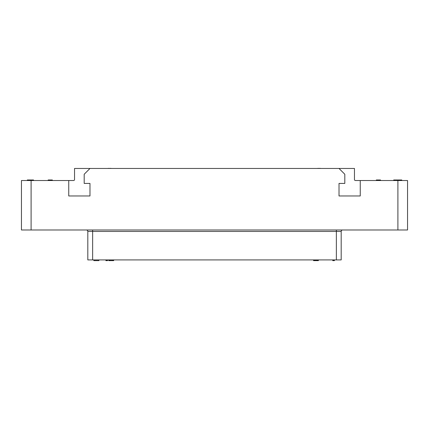 <?xml version="1.0" encoding="UTF-8"?>
<svg xmlns="http://www.w3.org/2000/svg" width="429" height="429" viewBox="0 0 429 429"><rect width="100%" height="100%" fill="white"/><g stroke="black" fill="none" stroke-linecap="round" stroke-linejoin="round"><path stroke-width="0.64" d="M29.328 180.523L29.328 179.971L33.516 179.971L33.516 180.523M21.45 180.523L68.747 180.523L68.747 195.967L89.983 195.967L89.983 183.419L84.191 183.419L84.191 174.249L89.983 168.458L339.017 168.458L344.809 174.249L344.809 183.419L339.017 183.419L339.017 195.967L360.253 195.967L360.253 180.523L407.55 180.523L407.55 229.992L21.45 229.992L21.45 180.523M89.983 168.458L74.539 168.458L74.539 179.558A0.965 0.965 0 0 1 73.573 180.523L68.747 180.523M339.017 168.458L354.461 168.458L354.461 179.558A0.965 0.965 0 0 0 355.426 180.523L360.253 180.523M342.637 229.992A1.448 1.448 90 0 0 341.189 231.44L341.189 259.915L87.811 259.915L87.811 231.44A1.448 1.448 0 0 0 86.363 229.992A1.448 1.448 0 0 1 87.811 231.44L87.811 259.915M341.189 259.915L341.189 231.44L87.811 231.44M334.432 259.915L334.432 260.639L332.743 260.639L332.743 259.915M333.59 259.915L333.59 260.639M98.911 259.915L98.911 260.639L93.844 260.639L93.844 259.915M313.578 259.915L313.578 260.639L313.438 259.915M313.862 259.915L313.578 260.639M314.285 259.915L314.285 260.639L313.862 260.639M314.988 259.915L314.988 260.639L314.285 260.639M315.69 259.915L315.69 260.639L314.988 260.639M316.253 259.915L316.253 260.639L315.69 260.639M316.956 259.915L316.956 260.639L316.253 260.639M317.664 259.915L317.664 260.639L316.956 260.639M318.082 259.915L318.082 260.639L317.658 260.639M318.366 259.915L318.082 260.639M318.506 259.915L318.366 260.639M107.599 259.915L107.599 260.639L105.909 260.639L105.909 259.915M106.757 259.915L106.757 260.639M108.725 259.915L108.725 260.639L108.864 259.915M109.009 259.915L108.864 260.639M109.572 259.915L109.572 260.639L109.009 260.639M110.135 259.915L110.135 260.639L109.572 260.639M111.116 259.915L111.116 260.639L110.13 260.639M111.401 259.915L111.116 260.639M112.382 259.915L112.382 260.639L111.401 260.639M112.945 259.915L112.945 260.639L112.382 260.639M113.508 259.915L113.508 260.639L112.945 260.639M113.653 259.915L113.513 260.639M113.792 259.915L113.653 260.639M333.033 168.458L334.191 168.458M93.747 168.458L97.222 168.458M320.098 168.458L320.388 168.361M319.616 168.458L320.098 168.361M319.133 168.458L319.616 168.361M318.747 168.458L319.133 168.361M318.264 168.458L318.747 168.361M317.782 168.458L318.264 168.361M317.492 168.458L317.782 168.361M111.99 168.458L113.149 168.458M110.639 168.458L111.025 168.361M110.253 168.458L110.639 168.361M109.577 168.458L110.253 168.361M108.709 168.458L109.384 168.361M108.323 168.458L108.709 168.361M107.936 168.458L108.323 168.361M378.013 180.523L378.013 179.971L380.523 179.971L380.523 180.523M377.386 180.523L377.386 179.971L378.013 179.971M376.34 180.523L376.34 179.971L377.386 179.971M401.759 180.523L401.759 179.971L401.759 180.523M397.994 179.971L397.994 180.523L397.994 179.971L401.759 179.971M401.657 180.523L401.657 179.971M401.442 180.523L401.442 179.971M401.131 180.523L401.131 179.971M400.611 180.523L400.611 179.971M400.085 180.523L400.085 179.971M399.667 180.523L399.667 179.971M399.147 180.523L399.147 179.971M398.621 180.523L398.621 179.971M398.31 180.523L398.31 179.971M398.203 180.523L398.203 179.971M379.268 180.523L379.268 179.971M379.896 180.523L379.896 179.971M395.388 180.523L395.388 179.971L397.897 179.971L397.897 229.992M396.224 180.523L396.224 179.971M393.715 180.523L393.715 179.971L395.388 179.971M51.083 180.523L51.083 179.971L52.338 179.971L52.338 180.523M51.711 180.523L51.711 179.971M28.909 180.523L28.909 179.971L29.328 179.971M28.282 180.523L28.282 179.971L28.909 179.971M27.864 180.523L27.864 179.971L28.282 179.971M27.445 180.523L27.445 179.971L27.864 179.971M27.338 179.971L27.338 180.523L27.445 179.971M49.828 180.523L49.828 179.971L51.083 179.971M49.201 180.523L49.201 179.971L49.828 179.971M48.155 180.523L48.155 179.971L49.201 179.971M29.644 180.523L29.644 179.971M29.751 180.523L29.751 179.971M30.068 180.523L30.068 179.971M30.486 180.523L30.486 179.971M31.006 180.523L31.006 179.971M31.102 180.523L31.102 229.992M92.637 229.992L92.637 259.915M336.363 229.992L336.363 259.915"/></g></svg>
